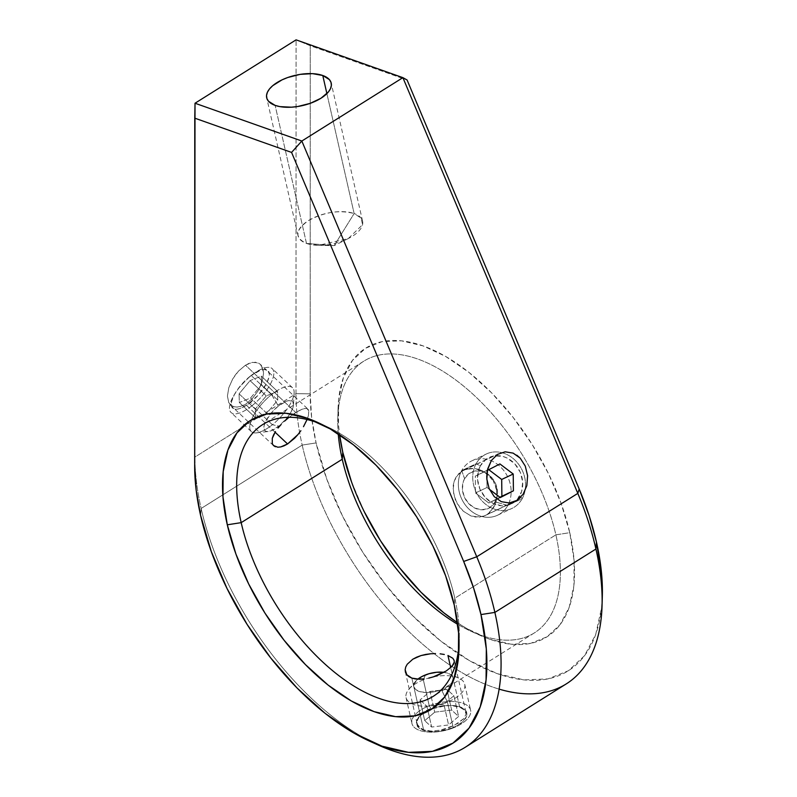 <?xml version="1.0" encoding="UTF-8"?>
<svg xmlns="http://www.w3.org/2000/svg" width="797" height="797" viewBox="0 0 797 797"><rect width="100%" height="100%" fill="white"/><g stroke="black" fill="none" stroke-linecap="round" stroke-linejoin="round"><path stroke-width="0.6" stroke-dasharray="3.98 2.99" d="M469.861 468.506L463.715 470.23L497.537 454.39L461.822 471.266L465.647 469.443L474.295 468.487L469.861 468.506M478.758 469.373L474.295 468.487L483.092 471.166L478.758 469.373M487.077 473.777L483.092 471.166L490.573 477.154L493.413 481.149L487.077 473.777M496.71 490.364L493.413 481.149L495.485 485.602L497.069 495.206L496.71 490.364M496.541 499.978L497.069 495.206L495.196 504.451L496.541 499.978M493.084 508.486L495.196 504.451L490.314 511.893L486.997 514.533L493.084 508.486M516.904 500.406L483.261 516.307L475.132 517.034L471.027 515.968L463.366 511.246L460.078 507.799L455.167 499.34L453.065 489.966L454.21 481.059L458.574 473.866L461.822 471.266L456.004 477.184L454.21 481.059L453.224 485.383L453.722 494.678L457.309 503.764L463.366 511.246L471.027 515.968L479.276 517.143L485.134 515.549L516.904 500.406M308.399 415.655L307.084 419.531L308.399 415.655L308.778 410.684L308.399 415.655M308.04 409.22L308.778 410.684L306.666 408.482L307.951 409.13L260.31 364.329L258.238 362.934L252.38 362.356L245.476 365.195L295.777 412.507L302.173 409.19L306.666 408.482L304.703 408.482L299.164 410.555L288.355 417.857L295.777 412.507L245.476 365.195L238.572 371.023L235.444 374.789L232.714 378.934L228.799 387.74L227.424 396.099L228.799 402.734L230.463 405.065L235.444 407.347L241.949 406.191L245.466 404.358L252.37 398.54L258.228 390.62L262.143 381.813L263.518 373.464L262.143 366.829L260.31 364.329M275.065 432.193L245.466 404.358L252.37 398.54L258.228 390.62L262.143 381.813L263.518 373.464L263.169 369.858L260.48 364.488L255.498 362.207L248.993 363.372L245.476 365.195L238.572 371.023L232.714 378.934L228.799 387.74L227.424 396.099L228.799 402.734L232.704 406.629L238.562 407.197L245.466 404.358L275.065 432.193M433.498 676.812L428.766 678.117M451.909 666.451L446.21 670.994M454.27 662.108L453.533 664.24M459.71 707.238L450.713 667.647L459.71 707.238L451.899 705.664L442.474 705.763L432.901 707.726L428.547 709.37L424.681 711.432L419.092 716.393L417.558 719.093L417.299 724.314L420.686 728.458L423.615 729.873L431.356 731.098L440.572 730.122L449.936 727.292L458.086 723.228L463.754 718.625L466.086 714.112L464.681 710.177L459.71 707.238L451.899 705.664L442.474 705.763L432.901 707.726L424.681 711.432L419.092 716.393L416.961 721.773L417.12 723.676L418.555 726.575L423.615 729.873L431.356 731.098L440.572 730.122L454.25 725.37L463.754 718.625L466.086 714.112L465.846 712.05L464.681 710.177L459.71 707.238M411.85 678.108L423.615 729.873L411.85 678.108M321.321 424.163A160.416 84.532 57.9 0 1 454.818 598.228L454.27 605.122L454.818 598.228A160.416 84.532 -122.1 0 0 325.535 425.967A160.416 84.532 -122.1 0 0 321.301 424.153M374.54 743.302A220.57 116.232 57.9 0 1 201.133 508.466L200.585 515.36L201.133 508.466A220.57 116.232 -122.1 0 0 378.904 745.334M338.247 433.857A160.416 84.532 57.9 0 1 337.789 418.276A160.416 84.532 57.9 0 1 434.873 366.66A160.416 84.532 57.9 0 1 555.878 534.847L569.775 532.675A170.438 89.812 -122.1 0 0 441.209 353.978A170.438 89.812 -122.1 0 0 338.058 408.821A170.438 89.812 -122.1 0 0 339.572 434.724L338.466 424.522L338.675 399.297L343.407 377.648L352.463 360.413L365.524 348.259L382.062 341.644L401.459 340.827L422.958 345.848L445.742 356.498L468.925 372.378L491.629 392.871L512.969 417.2L532.137 444.427L548.386 473.488L561.088 503.296L569.775 532.675L574.099 560.52L573.89 585.755L569.158 607.404L560.092 624.629L547.041 636.793L530.503 643.398L511.106 644.215L489.607 639.194L466.823 628.544L457.498 622.756A170.438 89.812 -122.1 0 0 480.163 635.398A170.438 89.812 -122.1 0 0 569.775 532.675L555.878 534.847A160.416 84.532 -122.1 0 0 471.894 393.25A160.416 84.532 -122.1 0 0 363.83 361.151A160.416 84.532 -122.1 0 0 338.247 433.857M499.121 689.126A220.57 116.232 57.9 0 1 302.193 445.085L316.09 442.913A210.547 110.952 -122.1 0 0 474.902 663.662A210.547 110.952 -122.1 0 0 602.333 595.917M602.313 596.624L601.556 607.693L595.718 634.432L584.52 655.722L568.4 670.735L547.967 678.905L524.008 679.911L497.448 673.714L469.303 660.554L440.661 640.937L412.617 615.613L386.256 585.566L362.585 551.942L342.511 516.028L326.81 479.216L316.09 442.913L311.657 417.618L310.172 393.838L310.252 45.718L296.076 39.85L310.252 45.718L407.078 79.979L310.252 45.718L310.172 393.838L295.996 393.668L296.076 39.85L295.996 393.668L240.873 428.238L295.996 393.668L310.172 393.838A210.547 110.952 -122.1 0 0 316.09 442.913L302.193 445.085A220.57 116.232 57.9 0 1 299.622 432.432A220.57 116.232 57.9 0 1 295.996 393.668A220.57 116.232 -122.1 0 0 299.622 432.432A220.57 116.232 -122.1 0 0 302.193 445.085A220.57 116.232 -122.1 0 0 417.668 639.782A220.57 116.232 -122.1 0 0 566.259 683.906M459.062 643.807A160.416 84.532 -122.1 0 0 459.281 639.214A160.416 84.532 -122.1 0 0 454.818 598.228L555.878 534.847L454.818 598.228A160.416 84.532 57.9 0 1 459.062 643.787M275.344 446.738L277.824 447.217M306.496 243.434A33.085 15.561 -12.8 0 0 343.736 240.584A33.085 15.561 -12.8 0 0 362.585 221.158A33.085 15.561 -12.8 0 0 354.137 213.546L326.89 93.618L354.137 213.546L361.18 218.189L362.535 224.734L348.279 238.562L318.471 245.337L306.496 243.434L334.202 245.596L354.137 213.546L334.202 245.596L306.496 243.434C294.521 237.805 295.119 230.233 308.29 220.689C324.06 212.082 339.343 209.701 354.137 213.546A33.085 15.561 -12.8 0 0 316.897 216.385A33.085 15.561 -12.8 0 0 298.048 235.822A33.085 15.561 -12.8 0 0 306.496 243.434L275.134 105.383L306.496 243.434M201.133 508.466L302.193 445.085L201.133 508.466A220.57 116.232 57.9 0 1 194.926 457.05L240.863 428.238L194.926 457.05L195.016 103.231L194.926 457.05A220.57 116.232 -122.1 0 0 201.133 508.466M520.232 497.756L523.071 494.319L526.827 485.662M516.845 455.207L513.138 453.124L505.188 451.809M364.179 511.554L351.477 481.757M457.707 624.33A160.416 84.532 -122.1 0 0 534.299 632.948A160.416 84.532 -122.1 0 0 555.878 534.847A160.416 84.532 57.9 0 1 471.535 631.523A160.416 84.532 57.9 0 1 457.707 624.33M405.723 667.009L405.145 669.769M454.061 660.145L452.905 658.342M194.667 466.275L194.926 457.05L194.667 466.275M486.748 476.118L487.365 470.25M489.179 488.71L486.847 479.047M271.518 394.615L278.422 406.002A20.055 7.581 -46.8 0 1 293.495 404.816A20.055 7.581 -46.8 0 1 278.99 426.076L272.365 424.731A30.077 11.367 133.2 0 0 294.133 392.851A30.077 11.367 133.2 0 0 271.518 394.615A30.077 11.367 -46.8 0 1 292.549 387.77A30.077 11.367 -46.8 0 1 272.365 424.731L252.081 405.653A30.077 11.367 133.2 0 0 272.265 368.692A30.077 11.367 133.2 0 0 251.234 375.536L271.518 394.615L251.234 375.536A30.077 11.367 -46.8 0 1 254.373 373.185A30.077 11.367 -46.8 0 1 273.829 373.992A30.077 11.367 -46.8 0 1 252.081 405.653L250.666 402.226A25.773 9.743 133.2 0 0 269.306 375.088A25.773 9.743 133.2 0 0 252.629 374.401A25.773 9.743 133.2 0 0 249.939 376.423L251.234 375.536L249.939 376.423A25.773 9.743 133.2 0 0 235.553 392.562A25.773 9.743 133.2 0 0 233.192 408.532A25.773 9.743 133.2 0 0 250.666 402.226L252.081 405.653A30.077 11.367 -46.8 0 1 231.688 413.005A30.077 11.367 -46.8 0 1 234.448 394.376A30.077 11.367 -46.8 0 1 251.234 375.536A30.077 11.367 133.2 0 0 231.05 412.507A30.077 11.367 133.2 0 0 252.081 405.653L272.365 424.731A30.077 11.367 -46.8 0 1 251.334 431.585A30.077 11.367 -46.8 0 1 251.444 419.83A30.077 11.367 -46.8 0 1 271.518 394.615A30.077 11.367 133.2 0 0 251.444 419.83A30.077 11.367 133.2 0 0 256.504 432.861A30.077 11.367 133.2 0 0 272.365 424.731L278.99 426.076A20.055 7.581 -46.8 0 1 268.41 431.486A20.055 7.581 -46.8 0 1 264.923 423.097A20.055 7.581 -46.8 0 1 278.422 406.002L271.518 394.615M278.422 406.002L272.773 411.282L266.238 420.278L264.126 425.668L264.235 429.583L265.132 430.788L266.557 431.436L270.711 430.948L278.99 426.076L287.159 417.817L291.164 411.79L293.276 406.41L293.505 404.218L292.27 401.28L288.972 400.582L286.691 401.13L278.422 406.002M249.939 376.423L260.569 370.157L263.498 369.459L267.742 370.356L269.336 374.142L269.037 376.951L266.328 383.865L257.919 395.432L246.95 404.946L240.036 408.492L237.107 409.19L232.863 408.293L231.269 404.507L231.568 401.698L234.278 394.784L239.429 387.033L249.939 376.423M250.547 398.022L261.526 384.812L261.286 376.114L250.059 380.637L239.08 393.838L239.329 402.535L250.547 398.022L261.526 384.812L277.755 400.074L266.776 413.284L250.547 398.022L266.776 413.284L255.548 417.797L255.309 409.1L266.288 395.9L277.505 391.387L277.755 400.074L261.526 384.812L261.286 376.114L277.505 391.387L261.286 376.114L250.059 380.637L266.288 395.9L250.059 380.637L239.08 393.838L255.309 409.1L239.08 393.838L239.329 402.535L255.548 417.797L239.329 402.535L250.547 398.022M277.755 400.074L277.505 391.387L266.288 395.9L255.309 409.1L255.548 417.797L266.776 413.284L277.755 400.074M461.712 470.579L464.591 478.658A20.055 17.006 64.7 0 0 471.356 505.975A20.055 17.006 64.7 0 0 495.306 501.901L507.789 505.447A30.077 25.514 -115.3 0 1 471.854 511.564A30.077 25.514 -115.3 0 1 461.712 470.579A30.077 25.514 64.7 0 0 466.056 505.916A30.077 25.514 64.7 0 0 497.597 515.211A30.077 25.514 64.7 0 0 507.789 505.447L522.194 498.643A30.077 25.514 -115.3 0 1 512.003 508.406A30.077 25.514 -115.3 0 1 480.461 499.111A30.077 25.514 -115.3 0 1 476.108 463.774L461.712 470.579L476.108 463.774A30.077 25.514 64.7 0 0 486.26 504.75A30.077 25.514 64.7 0 0 522.194 498.643L519.863 495.694A25.773 21.868 -115.3 0 1 515.46 501.223A25.773 21.868 -115.3 0 1 486.1 498.334A25.773 21.868 -115.3 0 1 480.372 465.817L476.108 463.774L480.372 465.817A25.773 21.868 -115.3 0 1 511.166 460.576A25.773 21.868 -115.3 0 1 519.863 495.694L522.194 498.643A30.077 25.514 64.7 0 0 501.413 452.566A30.077 25.514 64.7 0 0 476.108 463.774A30.077 25.514 -115.3 0 1 486.309 454.011A30.077 25.514 -115.3 0 1 501.413 452.566A30.077 25.514 -115.3 0 1 522.194 498.643L507.789 505.447A30.077 25.514 64.7 0 0 503.435 470.11A30.077 25.514 64.7 0 0 471.904 460.815A30.077 25.514 64.7 0 0 461.712 470.579A30.077 25.514 -115.3 0 1 497.647 464.462A30.077 25.514 -115.3 0 1 507.789 505.447L495.306 501.901A20.055 17.006 64.7 0 0 488.541 474.584A20.055 17.006 64.7 0 0 464.591 478.658L461.712 470.579M464.591 478.658L469.044 473.538L475.161 470.957L482.016 471.326L485.383 472.611L491.38 477.154L495.634 483.679L497.497 491.221L496.69 498.613L493.333 504.74L487.943 508.665L481.338 509.791L474.514 507.948L468.516 503.405L464.262 496.88L462.399 489.338L463.206 481.946L464.591 478.658M480.372 465.817L478.589 470.041L477.552 479.545L479.953 489.228L485.423 497.637L493.134 503.465L501.901 505.836L510.399 504.391L517.323 499.34L521.636 491.47L522.673 481.966L520.272 472.272L514.802 463.874L507.101 458.046L502.768 456.392L493.961 455.914L486.1 459.231L480.372 465.817M489.448 489.328L487.017 487.495L486.927 479.904L487.017 487.495L475.49 492.935L488.8 503.007L499.938 497.268L488.8 503.007L500.317 497.557L488.8 503.007L475.49 492.935L487.017 487.495L489.448 489.328M486.847 473.876L487.336 470.419L475.291 476.128L475.49 492.935L475.291 476.128L486.808 470.688L486.847 473.876M499.908 463.944L475.291 476.128L499.908 463.944M447.416 702.018L441.448 689.694A20.055 9.434 167.2 0 1 419.272 691.477A20.055 9.434 167.2 0 1 415.765 681.176A20.055 9.434 167.2 0 1 417.797 679.213L414.041 684.095L413.763 686.028L415.466 689.385L419.909 691.666L426.395 692.533L433.966 691.836L441.448 689.694L447.416 702.018A30.077 14.147 167.2 0 1 437.194 705.026A30.077 14.147 -12.8 0 0 447.416 702.018L453.294 727.9L447.416 702.018A30.077 14.147 -12.8 0 0 458.534 677.958A30.077 14.147 -12.8 0 0 423.356 679.881A30.077 14.147 -12.8 0 0 408.901 689.236A30.077 14.147 -12.8 0 0 437.194 705.026A30.077 14.147 167.2 0 1 406.052 697.614A30.077 14.147 167.2 0 1 423.356 679.881L429.234 705.763A30.077 14.147 -12.8 0 0 411.939 723.497A30.077 14.147 -12.8 0 0 453.294 727.9A30.077 14.147 167.2 0 1 420.657 730.759A30.077 14.147 167.2 0 1 414.051 716.025A30.077 14.147 167.2 0 1 429.234 705.763L431.346 709.071A25.773 12.124 -12.8 0 0 418.574 727.641A25.773 12.124 -12.8 0 0 451.969 728.04L453.294 727.9L451.969 728.04A25.773 12.124 -12.8 0 0 464.741 709.479A25.773 12.124 -12.8 0 0 431.346 709.071L429.234 705.763A30.077 14.147 167.2 0 1 468.198 706.242A30.077 14.147 167.2 0 1 453.294 727.9A30.077 14.147 -12.8 0 0 470.599 710.167A30.077 14.147 -12.8 0 0 429.234 705.763L423.356 679.881A30.077 14.147 167.2 0 1 464.721 684.284A30.077 14.147 167.2 0 1 447.416 702.018M425.409 674.939L423.356 679.881L425.409 674.939M443.899 672.349A20.055 9.434 167.2 0 1 448.86 673.664A20.055 9.434 167.2 0 1 441.448 689.694L450.066 684.533L451.789 682.541L453.085 678.616L451.381 675.258L449.468 673.953L443.899 672.349M451.969 728.04L437.404 731.487L432.632 731.686L424.283 730.58L418.574 727.641L416.383 723.317L416.741 720.837L420.258 715.716L427.043 711.024L431.346 709.071L445.912 705.624L455.127 705.743L459.042 706.541L464.741 709.479L466.932 713.803L466.574 716.274L463.057 721.405L456.273 726.087L451.969 728.04M434.714 712.169L424.721 720.657L431.665 727.053L448.601 724.951L458.594 716.453L451.65 710.067L434.714 712.169L424.721 720.657L420.019 699.955L430.011 691.467L434.714 712.169L430.011 691.467L446.948 689.355L453.892 695.751L443.899 704.239L426.963 706.341L420.019 699.955L424.721 720.657L431.665 727.053L426.963 706.341L431.665 727.053L448.601 724.951L443.899 704.239L448.601 724.951L458.594 716.453L453.892 695.751L458.594 716.453L451.65 710.067L446.948 689.355L451.65 710.067L434.714 712.169M420.019 699.955L426.963 706.341L443.899 704.239L453.892 695.751L446.948 689.355L430.011 691.467L420.019 699.955M463.715 470.23L499.41 453.363M454.2 660.633L465.996 712.568M325.535 425.967L316.907 422.091M370.934 741.758L370.276 741.459M337.789 418.276L338.058 408.821M363.83 361.151L262.771 424.532M362.585 221.158L331.213 83.107M348.279 238.562L334.202 245.596L318.471 245.337M298.048 235.822L266.686 97.772M534.299 632.948L433.239 696.329M471.535 631.523L480.163 635.398M459.281 639.214L459.012 648.658M405.314 671.741L417.12 723.676M273.6 445.653L230.632 405.235M485.134 515.549L515.031 501.423M294.133 392.851L293.495 404.816M292.549 387.77L272.265 368.692M254.373 373.185L252.629 374.401M234.448 394.376L235.553 392.562M251.334 431.585L231.05 412.507M256.504 432.861L268.41 431.486M497.597 515.211L512.003 508.406M471.904 460.815L486.309 454.011M408.901 689.236L415.765 681.176M406.052 697.614L411.939 723.497M464.721 684.284L470.599 710.167M458.534 677.958L448.86 673.664"/><path stroke-width="1.2" d="M505.188 451.809L497.537 454.39L505.188 451.809L513.138 453.124L520.192 458.136L525.273 466.076L527.604 475.739L526.827 485.662L523.071 494.319L516.904 500.406L520.232 497.756M294.621 438.23L287.578 443.969L275.065 432.193L287.578 443.969L297.899 434.614L294.621 438.23M300.877 430.719L297.899 434.614L300.877 430.719M307.084 419.531L303.488 426.684L307.303 418.993M419.591 679.263L411.85 678.108L415.456 678.984L424.074 678.954L419.591 679.263M428.766 678.117L433.419 676.842M438.081 675.129L433.498 676.812L446.21 670.994L438.081 675.129M453.563 664.19L451.63 666.75M452.905 658.342L447.944 655.473L450.713 667.647L447.944 655.473L452.905 658.342L454.2 660.633M454.061 660.145L454.27 662.108L454.061 660.145M321.301 424.153A160.416 84.532 -122.1 0 0 241.182 522.643L227.294 524.805A170.438 89.812 57.9 0 1 316.907 422.091A170.438 89.812 57.9 0 1 454.27 605.122L458.594 632.967L458.385 658.192L453.662 679.841L444.596 697.076L431.546 709.23L414.998 715.845L395.611 716.652L374.112 711.641L351.328 700.981L328.135 685.111L305.44 664.608L284.101 640.28L264.933 613.062L248.684 583.992L235.972 554.194L227.294 524.805L222.971 496.959L223.18 471.734L227.902 450.086L236.968 432.851L250.019 420.696L266.567 414.081L285.954 413.274L307.463 418.286L330.237 428.935L353.43 444.816L376.124 465.318L397.474 489.647L416.632 516.864L432.881 545.935L445.593 575.733L454.27 605.122A170.438 89.812 57.9 0 1 459.012 648.658A170.438 89.812 57.9 0 1 355.861 703.502A170.438 89.812 57.9 0 1 227.294 524.805L241.182 522.643A160.416 84.532 57.9 0 1 262.771 424.532A160.416 84.532 57.9 0 1 321.321 424.163M370.276 741.459L378.904 745.334A220.57 116.232 -122.1 0 0 494.877 612.405L480.98 614.567A210.547 110.952 57.9 0 1 370.276 741.459A210.547 110.952 57.9 0 1 200.585 515.36L211.315 551.654L227.015 588.475L247.09 624.38L270.761 658.003L297.122 688.06L325.166 713.375L353.808 732.991L381.952 746.151L408.512 752.348L432.462 751.342L452.895 743.173L469.025 728.159L480.222 706.869L486.06 680.13L486.319 648.967L480.98 614.567L494.877 612.405A220.57 116.232 -122.1 0 0 476.755 556.774L463.685 561.467A210.547 110.952 57.9 0 1 480.98 614.567L473.687 588.256L463.685 561.467L291.572 152.416L194.757 118.155L194.667 466.275L196.152 490.055L200.585 515.36A210.547 110.952 57.9 0 1 194.667 466.275L195.016 103.231L296.076 39.85L195.016 103.231L301.834 141.029L402.893 77.648L296.076 39.85L402.893 77.648L577.815 493.383L476.755 556.774L301.834 141.029L402.893 77.648L407.078 79.979L579.18 489.019L407.078 79.979L402.893 77.648L577.815 493.383L476.755 556.774A220.57 116.232 57.9 0 1 494.877 612.405A220.57 116.232 57.9 0 1 465.199 747.297A220.57 116.232 57.9 0 1 374.54 743.302M342.252 459.251A160.416 84.532 57.9 0 1 338.247 433.857A160.416 84.532 -122.1 0 0 342.252 459.251L241.182 522.643L342.252 459.251A160.416 84.532 -122.1 0 0 457.707 624.33A160.416 84.532 57.9 0 1 342.252 459.251L342.79 452.367L342.252 459.251M339.572 434.724A170.438 89.812 -122.1 0 0 342.79 452.367L339.562 434.724M602.064 605.361L602.333 595.917A210.547 110.952 -122.1 0 0 596.475 542.129L595.937 549.013A220.57 116.232 57.9 0 1 602.064 605.361A220.57 116.232 57.9 0 1 499.121 689.126M284.081 445.822L287.578 443.969L280.773 446.918L284.081 445.822M277.824 447.217L280.773 446.918L277.824 447.217L273.471 445.523L275.344 446.738M272.295 443.65L273.471 445.523L272.295 443.65L272.295 438.31L272.295 443.65M273.501 435.062L272.295 438.31L275.433 431.605L273.501 435.062M278.033 428.039L281.152 424.492L278.033 428.039M284.639 421.075L288.355 417.857L284.639 421.075M289.042 417.309L288.355 417.857M322.775 75.496A33.085 15.561 167.2 0 1 331.213 83.107A33.085 15.561 167.2 0 1 312.374 102.534A33.085 15.561 167.2 0 1 275.134 105.383L268.509 101.259L266.905 98.529L266.527 95.491L267.403 92.263L269.486 88.955L272.694 85.707L281.989 79.879L287.717 77.518L300.22 74.36L312.534 73.653L322.775 75.496L329.39 79.62L331.004 82.35L331.373 85.389L330.506 88.616L328.424 91.924L320.982 98.23L310.192 103.361L297.689 106.519L291.383 107.196L279.886 106.619L275.134 105.383A33.085 15.561 167.2 0 1 266.686 97.772A33.085 15.561 167.2 0 1 285.535 78.345A33.085 15.561 167.2 0 1 322.775 75.496L326.89 93.618L322.775 75.496M465.199 747.297L566.259 683.906A220.57 116.232 -122.1 0 0 595.937 549.013L494.877 612.405L595.937 549.013A220.57 116.232 -122.1 0 0 577.815 493.383A220.57 116.232 57.9 0 1 595.937 549.013L596.475 542.129L589.182 515.808L579.18 489.019L577.815 493.383L579.18 489.019A210.547 110.952 -122.1 0 1 596.475 542.129L601.815 576.52L602.313 596.624M487.365 470.25L491.37 460.467L497.537 454.39L491.37 460.467L487.615 469.134L486.847 479.047L489.179 488.71L494.25 496.661L501.303 501.672L509.263 502.987L516.904 500.406L509.263 502.987L501.303 501.672L494.25 496.661L489.109 488.561M526.827 485.662L527.604 475.739L525.273 466.076L520.192 458.136L516.845 455.207M351.477 481.757L342.79 452.367A170.438 89.812 -122.1 0 0 457.498 622.756L443.64 612.664L420.936 592.171L399.596 567.843L380.428 540.625L364.179 511.554M459.062 643.787A160.416 84.532 57.9 0 1 433.239 696.329A160.416 84.532 57.9 0 1 325.166 664.24A160.416 84.532 57.9 0 1 241.182 522.643A160.416 84.532 -122.1 0 0 360.035 689.654A160.416 84.532 -122.1 0 0 459.062 643.807M408.921 676.673L411.85 678.108L406.779 674.73L408.921 676.673M405.504 672.399L405.145 669.769L406.779 674.73L405.324 671.791M407.237 664.23L405.723 667.009L407.237 664.23L412.816 659.199L407.237 664.23M416.692 657.156L412.816 659.199L421.055 655.562L416.692 657.156M425.787 654.417L421.055 655.562L430.659 653.769L425.787 654.417M435.501 653.58L430.659 653.769L435.501 653.58M444.308 654.467L440.123 653.829L444.308 654.467M446.21 670.994L451.909 666.451L454.27 662.108M463.685 561.467L476.755 556.774L301.834 141.029L291.572 152.416L463.685 561.467M195.016 103.231L194.757 118.155L291.572 152.416L301.834 141.029L195.016 103.231M405.145 669.769L405.723 667.009M486.847 479.146L486.748 476.118M513.417 490.813L500.317 497.557L489.448 489.328L500.317 497.557L513.417 490.813L501.891 496.262L513.417 490.813L513.218 474.016L501.692 479.455L488.77 469.682L501.692 479.455L513.218 474.016L513.417 490.813M486.927 479.904L486.847 473.876L486.927 479.904M487.336 470.419L499.908 463.944L513.218 474.016L499.908 463.944L487.336 470.419M499.938 497.268L501.891 496.262L501.692 479.455L501.891 496.262L499.938 497.268M417.797 679.213A20.055 9.434 167.2 0 1 425.409 674.939A20.055 9.434 167.2 0 1 443.899 672.349L436.736 672.26L429.065 673.704L422.051 676.464L417.797 679.213M317.455 422.33L316.907 422.091M459.032 648.061L459.012 648.658"/></g></svg>
